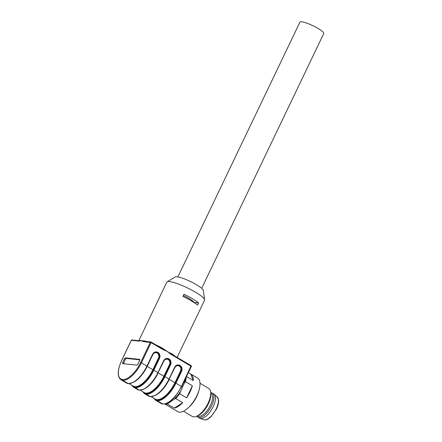 <?xml version="1.0" encoding="UTF-8"?>
<svg xmlns="http://www.w3.org/2000/svg" width="442" height="442" viewBox="0 0 442 442"><rect width="100%" height="100%" fill="white"/><g stroke="black" fill="none" stroke-linecap="round" stroke-linejoin="round"><path stroke-width="0.66" d="M196.905 416.143A14.022 6.105 -59.4 0 0 197.933 417.193L199.508 418.126A14.022 6.105 -59.4 0 0 199.939 418.325A14.022 6.105 -59.4 0 0 213.182 406.734A14.022 6.105 -59.4 0 0 214.149 394.253A14.022 6.105 -59.4 0 0 213.762 393.977L212.188 393.048A14.022 6.105 -59.4 0 0 210.773 392.656M197.933 417.193A14.022 6.105 -59.4 0 0 211.607 405.806A14.022 6.105 -59.4 0 0 212.188 393.048M197.419 415.944L197.557 416.027A13.205 5.752 -59.4 0 0 210.442 405.303A13.205 5.752 -59.4 0 0 210.989 393.281L210.845 393.198M183.474 411.253L192.226 416.419A16.255 7.078 -59.4 0 0 196.204 416.414L197.469 415.922A15.034 6.547 -59.4 0 0 208.458 403.717A15.034 6.547 -59.4 0 0 210.856 393.258L210.674 391.91A16.255 7.078 -59.4 0 0 208.757 388.424L199.999 383.258M196.204 416.414A16.255 7.078 -59.4 0 0 208.083 403.214A16.255 7.078 -59.4 0 0 210.674 391.91M170.839 407.563A19.509 8.492 -59.4 0 0 171.043 407.69L177.778 411.668A19.509 8.492 -59.4 0 0 188.397 407.662L189.734 406.391A16.255 7.078 -59.4 0 0 196.74 396.524A16.255 7.078 -59.4 0 0 198.767 391.087L199.237 389.303A19.509 8.492 -59.4 0 0 197.613 378.07L190.878 374.092A19.509 8.492 -59.4 0 0 190.662 373.976L188.414 372.65M188.397 407.662A19.509 8.492 -59.4 0 0 196.8 395.822A19.509 8.492 -59.4 0 0 199.237 389.303M186.518 376.595L193.264 380.579A19.509 8.492 -59.4 0 0 190.878 374.092M186.248 377.17A19.509 8.492 120.6 0 1 185.413 381.639L192.386 385.761A19.509 8.492 -59.4 0 1 190.066 391.844A19.509 8.492 -59.4 0 1 186.612 397.811L179.634 393.695A19.509 8.492 120.6 0 1 175.706 398.557L182.679 402.673A19.509 8.492 -59.4 0 1 174.303 408.126L167.33 404.01A19.509 8.492 120.6 0 1 164.91 403.938M164.755 403.966L171.253 407.806A19.509 8.492 -59.4 0 1 171.043 407.69M193.264 380.579L190.662 373.976M186.612 397.811L192.386 385.761M174.303 408.126L182.679 402.673M185.413 381.639L184.275 383.28A18.896 8.227 -59.4 0 0 185.38 378.976M184.275 383.28L179.634 393.695M175.706 398.557L174.181 399.209A18.896 8.227 -59.4 0 0 180.225 391.734M174.181 399.209L167.33 404.01M166.706 403.391A18.896 8.227 -59.4 0 0 168.308 403.032M144.926 341.384L143.65 341.213A0.608 0.536 96 0 0 143.202 341.544L141.12 340.754L138.517 341.053A0.608 0.536 -84 0 1 138.97 340.727L138.258 340.688M153.672 398.143L155.512 400.17A20.923 9.111 120.6 0 0 157.247 400.728A0.409 0.359 -84 0 1 157.109 400.181A0.409 0.359 96 0 0 157.247 400.728L162.761 403.982L157.253 400.728A20.923 9.111 120.6 0 0 175.922 383.17L175.419 382.965L181.054 371.203A4.022 3.553 96 0 0 179.645 365.788L180.01 365.446A4.431 3.912 -84 0 1 181.557 371.407L175.922 383.17L181.701 386.662L175.054 396.828L171.49 400.364C169.391 401.955 167.424 403.916 162.96 404.049L162.954 404.049A0.608 0.536 -84 0 1 162.954 404.049L161.021 403.424A20.923 9.111 -59.4 0 0 162.761 403.982A0.608 0.536 96 0 0 162.96 404.049A0.608 0.536 -84 0 1 162.761 403.982L162.767 403.982A20.923 9.111 -59.4 0 0 181.435 386.424L191.143 365.667L171.894 354.302L170.827 353.716L170.745 354.191L167.115 351.357L162.971 349.605L163.054 349.125L161.882 348.39M161.86 348.379L151.17 342.08M139.633 360.49L137.904 364.097A1.221 0.53 120.6 0 1 136.816 365.12L122.777 363.656A1.221 0.53 120.6 0 1 122.672 363.622A1.221 0.53 120.6 0 1 122.727 362.512L124.451 358.904A1.221 0.53 120.6 0 1 125.539 357.882L139.584 359.352A1.221 0.53 120.6 0 1 139.683 359.379A1.221 0.53 120.6 0 1 139.633 360.49M138.727 340.749L138.821 340.671A0.608 0.597 60 0 0 139.053 340.417L145.54 341.097A20.929 3.68 25.6 0 1 147.098 341.567M139.832 359.832L126.484 358.44A1.221 0.53 -59.4 0 0 125.401 359.462L123.672 363.07A1.221 0.53 -59.4 0 0 123.473 363.727M144.009 341.246L142.44 340.953M140.042 340.705L138.97 340.727M172.209 354.49A0.608 0.431 125.8 0 1 172.203 353.937A20.929 3.68 25.6 0 1 174.8 356.014M170.827 353.716L169.037 352.528L172.203 353.937M167.037 351.313L169.037 352.528M161.269 348.031L161.44 347.583L167.192 351.401M165.048 350.174L163.054 349.125M145.296 341.379A0.608 0.42 105.8 0 0 145.54 341.097M138.821 340.671L166.816 282.123A20.929 3.68 25.6 0 1 167.131 281.803A20.929 3.68 25.6 0 1 187.281 287.847A20.929 3.68 25.6 0 1 204.624 299.764A20.929 3.68 25.6 0 1 204.569 300.212L177.159 357.412M197.591 305.063L198.624 302.897A20.929 3.68 -154.4 0 0 183.977 294.25L182.938 296.411A20.929 3.68 -154.4 0 1 197.591 305.063M198.624 302.897L194.215 302.438A13.205 2.321 -154.4 0 0 183.386 295.471M167.131 281.803L175.275 276.952A15.647 2.751 25.6 0 1 190.336 281.471A15.647 2.751 25.6 0 1 203.303 290.377L204.624 299.764M201.696 288.328L323.782 33.515A13.205 2.321 -154.4 0 0 312.875 25.713A13.205 2.321 -154.4 0 0 299.963 22.1L177.877 276.913M216.26 408.712A13.315 5.796 -59.4 0 0 217.177 396.855L218.619 400.087C218.84 400.446 218.668 404.662 216.519 408.966L210.779 416.966L207.955 419.06C206.303 419.944 204.878 420.165 203.679 419.723A13.315 5.796 -59.4 0 0 216.26 408.712M170.745 354.191L191.38 366.451L181.623 386.678M157.103 400.181L157.109 400.181A20.52 8.934 120.6 0 1 154.087 398.386A20.52 8.934 -59.4 0 0 157.103 400.181A20.52 8.934 -59.4 0 0 175.419 382.965A20.52 8.934 120.6 0 1 157.109 400.181M175.419 382.96A20.52 8.934 120.6 0 1 175.419 382.965L169.242 379.407A20.117 8.757 120.6 0 1 156.683 394.667M151.241 396.706L155.297 399.098A20.117 8.757 -59.4 0 0 174.91 382.755L180.546 370.993A3.619 3.193 96 0 0 179.281 366.131L179.22 366.092A3.619 3.193 96 0 0 174.877 367.645L169.065 379.253M181.557 371.407L180.546 370.993M179.22 366.092L179.585 365.749L179.281 366.131M169.142 379.186L174.629 367.313A4.431 3.912 -84 0 1 179.944 365.407L179.585 365.749A4.022 3.553 96 0 0 178.292 365.319A4.022 3.553 96 0 0 174.778 367.424M178.292 365.319C176.822 365.208 175.662 365.926 174.805 367.468L169.164 379.236C166.805 384.087 163.899 388.214 160.457 391.606L155.252 395.507L150.451 396.678L148.578 396.076A20.923 9.111 -59.4 0 0 150.313 396.634A0.409 0.359 96 0 0 150.451 396.678A0.409 0.359 -84 0 1 150.313 396.634L150.319 396.634A20.923 9.111 -59.4 0 0 168.988 379.081L169.115 379.247A20.52 8.934 120.6 0 1 153.915 395.988M140.213 390.192L144.269 392.59A20.117 8.757 -59.4 0 0 163.888 376.247L164.391 376.451A20.52 8.934 120.6 0 1 164.391 376.457A20.52 8.934 120.6 0 1 146.081 393.673A20.52 8.934 -59.4 0 0 164.391 376.457L164.894 376.661A20.923 9.111 120.6 0 1 146.225 394.22L150.313 396.634L146.219 394.214A0.409 0.359 -84 0 1 146.075 393.667L146.081 393.673A0.409 0.359 96 0 0 146.225 394.22A20.923 9.111 120.6 0 1 144.484 393.662L142.65 391.634M143.059 391.872A20.52 8.934 -59.4 0 0 146.075 393.667A20.52 8.934 120.6 0 1 143.059 391.872M164.391 376.451L170.026 364.689L169.524 364.484L163.888 376.247L158.214 372.899A20.117 8.757 120.6 0 1 145.656 388.159M169.524 364.484A3.619 3.193 96 0 0 168.253 359.617L168.192 359.584A3.619 3.193 96 0 0 163.849 361.136L158.037 372.744M168.253 359.617L168.982 358.937A4.431 3.912 -84 0 1 170.529 364.899L170.026 364.689A4.022 3.553 96 0 0 168.617 359.28L168.557 359.241A4.022 3.553 96 0 0 167.264 358.81A4.022 3.553 96 0 0 163.75 360.915M168.192 359.584L168.982 358.937M142.888 389.474A20.52 8.934 120.6 0 0 158.087 372.739L163.778 360.959L158.114 372.678M139.578 390.148A0.409 0.359 -84 0 1 139.291 390.126L139.291 390.126A0.409 0.359 96 0 0 139.423 390.17L137.55 389.568A20.923 9.111 -59.4 0 0 139.291 390.126A20.923 9.111 -59.4 0 0 157.965 372.567L163.601 360.805A4.431 3.912 -84 0 1 168.916 358.898M139.423 390.17L144.225 388.999L149.429 385.098C152.877 381.7 155.777 377.578 158.142 372.728L153.363 369.948A20.52 8.934 120.6 0 1 135.053 387.159A0.409 0.359 96 0 0 135.197 387.706L139.291 390.126L135.197 387.706A20.923 9.111 120.6 0 1 133.456 387.148L131.622 385.12M129.186 383.684L133.241 386.076A20.117 8.757 -59.4 0 0 152.86 369.739L153.363 369.943A20.52 8.934 120.6 0 1 153.363 369.948A20.52 8.934 -59.4 0 1 135.053 387.159A20.52 8.934 120.6 0 1 132.031 385.363A20.52 8.934 -59.4 0 0 135.048 387.159L135.053 387.159A0.409 0.359 96 0 0 135.191 387.706A20.923 9.111 120.6 0 0 153.866 370.153L159.501 358.385L158.496 357.976A3.619 3.193 96 0 0 157.23 353.108L157.164 353.07A3.619 3.193 96 0 0 152.822 354.628L147.186 366.39A20.117 8.757 120.6 0 1 134.628 381.65M158.496 357.976L152.86 369.739L147.009 366.236M153.363 369.943L158.998 358.18A4.022 3.553 96 0 0 157.59 352.766L157.23 353.108M157.164 353.07L157.529 352.733A4.022 3.553 96 0 0 156.236 352.302A4.022 3.553 96 0 0 152.728 354.407M157.954 352.429L157.529 352.733L157.954 352.429A4.431 3.912 -84 0 1 159.501 358.385M131.86 382.965A20.52 8.934 120.6 0 0 147.059 366.225L147.114 366.214C144.749 371.07 141.849 375.192 138.401 378.584L133.197 382.49L128.395 383.662A0.409 0.359 96 0 0 128.395 383.656A0.409 0.359 96 0 1 128.263 383.617L122.749 380.363L128.263 383.617A0.409 0.359 96 0 0 128.395 383.662L126.522 383.059A20.923 9.111 -59.4 0 0 128.263 383.617L128.263 383.617A20.923 9.111 -59.4 0 0 146.937 366.059L152.75 354.451L147.087 366.169M162.971 349.605L151.103 342.6L141.423 362.805A20.923 9.111 120.6 0 1 122.749 380.363L122.749 380.358A20.923 9.111 120.6 0 1 121.009 379.805L126.522 383.059M172.275 354.55L191.143 365.667A0.608 0.608 0 0 1 191.38 366.451L191.303 366.468M170.529 364.899L164.894 376.661L168.988 379.081L174.629 367.313M167.264 358.81C165.8 358.7 164.634 359.418 163.778 360.959L163.601 360.805M156.236 352.302C154.772 352.191 153.606 352.904 152.75 354.451L152.573 354.296A4.431 3.912 -84 0 1 157.888 352.39M121.009 379.805C117.108 376.678 117.307 370.252 121.611 360.528L121.688 360.512A20.315 8.846 -59.4 0 0 122.533 379.54L122.539 379.54A0.608 0.536 -84 0 0 122.749 380.358A0.608 0.536 -84 0 1 122.539 379.54A20.315 8.846 -59.4 0 0 140.666 362.495L146.937 366.059L152.573 354.296M161.943 348.429L151.131 342.042L151.103 342.6L143.202 341.544M140.666 362.495L150.346 342.29A0.608 0.536 96 0 1 150.882 341.964L144.026 341.246M138.517 341.053L131.373 340.307L121.688 360.512M139.053 340.417A20.929 3.68 25.6 0 0 138.76 340.694L131.909 339.981A0.608 0.536 -84 0 0 131.373 340.307L131.329 340.39M125.539 357.882L126.484 358.44M124.451 358.904L125.401 359.462M122.727 362.512L123.672 363.07M156.578 345.263A20.929 3.68 25.6 0 1 161.44 347.583M217.177 396.855L214.149 394.253M203.679 419.723L199.939 418.325M148.578 396.076L144.484 393.662M161.021 403.424L155.512 400.17M137.55 389.568L133.456 387.148M121.611 360.528L131.296 340.323A0.608 0.608 0 0 1 131.909 339.981"/></g></svg>
